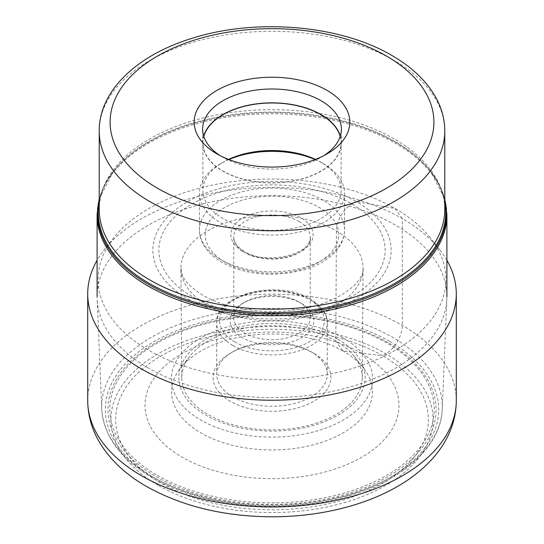 <?xml version="1.0" encoding="UTF-8"?>
<svg xmlns="http://www.w3.org/2000/svg" width="544" height="544" viewBox="0 0 544 544"><rect width="100%" height="100%" fill="white"/><g stroke="black" fill="none" stroke-linecap="round" stroke-linejoin="round"><path stroke-width="0.41" stroke-dasharray="2.72 2.04" d="M446.896 260.304A184.287 106.393 0 0 0 439.586 249.58A184.287 106.393 0 0 0 402.308 218.6L394.978 208.44L356.245 201.572A119.136 68.782 0 0 0 187.755 201.572A119.136 68.782 0 0 0 187.755 298.846A119.136 68.782 0 0 0 356.245 298.846A119.136 68.782 0 0 0 356.245 201.572L352.002 204.02A22.059 12.736 120 0 0 336.41 230.921L335.804 340.938L343.012 350.975L382.568 355.715A156.366 90.277 0 0 0 161.432 355.715A156.366 90.277 0 0 0 161.432 483.385A156.366 90.277 0 0 0 382.568 483.385A156.366 90.277 0 0 0 382.568 355.715L385.893 353.797A23.215 13.403 120 0 0 402.308 325.36L402.308 218.6A184.287 106.393 0 0 0 104.414 249.58A184.287 106.393 0 0 0 97.104 260.304M361.794 353.518A126.983 73.318 0 0 0 182.206 353.518A126.983 73.318 0 0 0 182.206 457.198A126.983 73.318 180 0 0 361.794 457.198A126.983 73.318 180 0 0 361.794 353.518M430.154 237.674A173.917 100.409 180 0 0 394.978 208.44A173.917 100.409 0 0 0 113.846 237.674A173.917 100.409 0 0 0 149.022 350.438A173.917 100.409 180 0 0 371.226 361.903A173.917 100.409 180 0 0 430.154 237.674L439.586 249.58M362.236 378.012A90.236 52.095 180 0 0 354.124 356.191A90.236 52.095 180 0 0 335.804 340.938A90.236 52.095 0 0 0 189.876 356.191A90.236 52.095 0 0 0 181.764 378.012A90.236 52.095 0 0 0 208.196 414.616A90.236 52.095 180 0 0 306.347 425.952A90.236 52.095 180 0 0 362.236 378.012L363.086 268.342A91.086 52.584 180 0 1 306.666 316.737A91.086 52.584 180 0 1 207.59 305.293A91.086 52.584 180 0 1 180.914 268.342A91.086 52.584 180 0 1 236.953 219.565A91.086 52.584 180 0 1 336.41 230.921A91.086 52.584 180 0 1 363.086 268.342C365.126 280.262 340.619 302.988 299.69 309.237C265.846 315.228 225.876 308.978 203.028 295.31C191.128 287.864 184.164 280.922 182.145 274.482L180.914 268.342L181.764 378.012M343.012 350.975A100.429 57.984 0 0 0 180.601 367.948A100.429 57.984 0 0 0 200.988 432.976A100.429 57.984 180 0 0 329.229 439.62A100.429 57.984 180 0 0 363.399 367.948A100.429 57.984 180 0 0 343.012 350.975M148.328 368.023A174.896 100.973 180 0 1 97.158 299.057A174.896 100.973 180 0 1 97.104 296.63A174.896 100.973 180 0 1 205.068 203.34A174.896 100.973 180 0 1 395.672 225.23A174.896 100.973 180 0 1 446.896 296.63A174.896 100.973 180 0 1 446.842 299.057A174.896 100.973 180 0 1 336.981 390.374A174.896 100.973 180 0 1 148.328 368.023M323.864 155.638A69.36 40.045 180 0 1 321.048 157.359A69.36 40.045 180 0 1 222.952 157.359L222.952 157.359A69.36 40.045 180 0 1 220.136 155.638M222.952 157.359L216.981 153.911L222.952 157.359M321.048 157.359L327.026 153.911M203.68 135.959A69.36 40.045 0 0 0 202.64 142.875A69.36 40.045 0 0 0 245.46 179.874A69.36 40.045 0 0 0 321.048 171.197A69.36 40.045 0 0 0 341.36 142.875A69.36 40.045 0 0 0 340.32 135.959M340.184 136.388A69.108 39.896 180 0 1 341.108 142.875A69.108 39.896 180 0 1 298.445 179.738A69.108 39.896 180 0 1 223.135 171.088A69.108 39.896 180 0 1 202.892 142.875A69.108 39.896 180 0 1 203.816 136.388M228.528 159.406A69.108 39.896 0 0 0 223.135 162.207A69.108 39.896 0 0 0 202.892 190.42A69.108 39.896 0 0 0 223.135 218.627A69.108 39.896 0 0 0 298.445 227.276A69.108 39.896 0 0 0 341.108 190.42A69.108 39.896 0 0 0 320.865 162.207A69.108 39.896 0 0 0 315.472 159.406M315.112 159.542A72.556 41.888 180 0 1 323.299 163.615L320.865 162.207L323.299 163.615A72.556 41.888 180 0 1 323.306 163.615A72.556 41.888 180 0 1 344.556 193.229A72.556 41.888 180 0 1 299.764 231.928A72.556 41.888 180 0 1 220.701 222.85A72.556 41.888 180 0 1 199.444 193.229A72.556 41.888 180 0 1 220.694 163.615A72.556 41.888 180 0 1 228.888 159.542M299.037 302.022A38.236 22.073 0 0 0 244.963 302.022A38.236 22.073 0 0 0 233.764 317.635A38.236 22.073 0 0 0 244.963 333.241A38.236 22.073 0 0 0 286.634 338.028A38.236 22.073 0 0 0 310.236 317.635A38.236 22.073 0 0 0 299.037 302.022L301.6 303.504A41.861 24.167 0 0 0 242.4 303.504A41.861 24.167 0 0 0 242.4 337.688A41.861 24.167 0 0 0 301.6 337.688A41.861 24.167 0 0 0 301.6 303.504L299.037 302.022M232.907 396.909A55.284 31.919 0 0 0 293.155 403.825A55.284 31.919 0 0 0 327.284 374.333A55.284 31.919 0 0 0 311.093 351.764L311.093 351.764A55.284 31.919 0 0 0 232.907 351.764A55.284 31.919 0 0 0 216.716 374.333A55.284 31.919 0 0 0 232.907 396.909M313.657 353.246L311.093 351.764L313.657 353.246A58.915 34.014 0 0 0 230.343 353.246A58.915 34.014 0 0 0 230.343 401.35A58.915 34.014 0 0 0 313.657 401.35A58.915 34.014 0 0 0 313.657 353.246L313.657 353.246M158.107 485.302A161.065 92.99 180 0 1 158.107 353.797A161.065 92.99 180 0 1 385.893 353.797A161.065 92.99 180 0 1 385.893 485.302A161.065 92.99 180 0 1 158.107 485.302M87.713 400.595A184.287 106.393 180 0 1 201.477 302.294A184.287 106.393 180 0 1 402.308 325.36A184.287 106.393 180 0 1 456.287 400.595M191.998 296.398A113.138 65.321 180 0 1 191.998 204.02A113.138 65.321 180 0 1 352.002 204.02A113.138 65.321 180 0 1 352.002 296.398A113.138 65.321 180 0 1 191.998 296.398M446.896 214.778A174.896 100.973 0 0 0 395.746 143.426A174.896 100.973 0 0 0 395.672 143.378A174.896 100.973 0 0 0 205.068 121.489A174.896 100.973 0 0 0 97.104 214.778M99.219 199.594A174.406 100.694 180 0 1 112.785 172.19A174.406 100.694 180 0 1 395.325 142.1A174.406 100.694 180 0 1 395.4 142.14A174.406 100.694 180 0 1 431.215 172.19A174.406 100.694 180 0 1 444.781 199.594M444.781 201.783A173.754 100.32 0 0 0 430.617 171.421A173.754 100.32 0 0 0 394.862 141.44A173.754 100.32 0 0 0 394.788 141.399A173.754 100.32 0 0 0 113.383 171.421A173.754 100.32 0 0 0 99.219 201.783M99.219 198.825L113.383 171.421C103.911 183.811 99.192 196.479 99.219 209.413A172.781 99.756 180 0 1 205.829 117.266A172.781 99.756 180 0 1 394.101 138.829A172.781 99.756 180 0 1 394.176 138.876A172.781 99.756 180 0 1 444.781 209.413C444.808 196.479 440.089 183.811 430.617 171.421L444.781 198.825M444.781 131.029A172.781 99.756 0 0 0 394.291 60.554A172.781 99.756 0 0 0 394.176 60.493A172.781 99.756 0 0 0 205.877 38.869A172.781 99.756 0 0 0 99.219 131.029M323.299 200.342A72.556 41.888 0 0 0 244.236 191.257A72.556 41.888 0 0 0 199.444 229.962A72.556 41.888 0 0 0 220.619 259.536A72.556 41.888 0 0 0 220.701 259.576A72.556 41.888 0 0 0 299.764 268.661A72.556 41.888 0 0 0 344.556 229.962A72.556 41.888 0 0 0 323.381 200.382A72.556 41.888 0 0 0 323.299 200.342M224.801 261.95A66.749 38.536 0 0 0 319.199 261.95A66.749 38.536 0 0 0 319.199 207.448A66.749 38.536 0 0 0 224.801 207.448A66.749 38.536 0 0 0 224.801 261.95M242.91 251.491A41.14 23.752 0 0 0 242.998 251.539A41.14 23.752 180 0 0 301.131 251.471A41.14 23.752 180 0 0 301.09 217.906A41.14 23.752 180 0 0 301.002 217.858A41.14 23.752 0 0 0 242.869 217.926A41.14 23.752 0 0 0 242.91 251.491M299.037 221.456A38.236 22.073 180 0 1 310.236 237.068A38.236 22.073 180 0 1 286.681 257.448A38.236 22.073 180 0 1 245.045 252.722A38.236 22.073 180 0 1 244.963 252.674A38.236 22.073 180 0 1 233.764 237.068A38.236 22.073 180 0 1 257.319 216.689A38.236 22.073 180 0 1 298.955 221.415A38.236 22.073 180 0 1 299.037 221.456M234.852 341.918A52.38 30.246 180 0 1 235.015 299.18A52.38 30.246 180 0 1 309.04 299.214A52.38 30.246 180 0 1 309.148 299.275A52.38 30.246 0 0 1 308.985 342.013A52.38 30.246 0 0 1 234.96 341.979A52.38 30.246 0 0 1 234.852 341.918M232.798 345.467A55.284 31.919 180 0 1 216.716 322.966A55.284 31.919 180 0 1 250.845 293.474A55.284 31.919 180 0 1 311.093 300.397A55.284 31.919 180 0 1 311.202 300.458A55.284 31.919 180 0 1 327.284 322.966A55.284 31.919 180 0 1 293.155 352.458A55.284 31.919 180 0 1 232.907 345.535A55.284 31.919 180 0 1 232.798 345.467M337.81 339.232A93.153 53.781 180 0 1 337.872 339.266A93.153 53.781 180 0 1 337.899 415.31A93.153 53.781 180 0 1 206.19 415.364A93.153 53.781 0 0 1 206.128 415.33A93.153 53.781 0 0 1 206.101 339.286A93.153 53.781 0 0 1 337.81 339.232M343.087 337.872A100.626 58.092 180 0 1 343.155 337.912A100.626 58.092 180 0 1 343.182 420.05A100.626 58.092 180 0 1 200.913 420.104A100.626 58.092 180 0 1 200.845 420.07A100.626 58.092 180 0 1 200.818 337.926A100.626 58.092 180 0 1 343.087 337.872M157.318 475.388A162.187 93.636 0 0 0 386.614 475.429A162.187 93.636 0 0 0 386.818 343.046A162.187 93.636 0 0 0 386.682 342.972A162.187 93.636 0 0 0 157.386 342.931A162.187 93.636 0 0 0 157.182 475.313A162.187 93.636 0 0 0 157.318 475.388M388.001 342.632A164.05 94.717 0 0 0 155.999 342.632A164.05 94.717 0 0 0 155.999 476.578A164.05 94.717 0 0 0 388.001 476.578A164.05 94.717 0 0 0 388.001 342.632M389.858 341.557A166.682 96.234 180 0 1 389.858 477.646A166.682 96.234 180 0 1 154.142 477.646A166.682 96.234 180 0 1 154.142 341.557A166.682 96.234 180 0 1 389.858 341.557M151.579 476.265A170.306 98.321 180 0 1 151.504 476.224A170.306 98.321 180 0 1 101.748 409.108A170.306 98.321 180 0 1 204.938 316.363A170.306 98.321 180 0 1 392.421 337.212A170.306 98.321 180 0 1 392.496 337.26A170.306 98.321 180 0 1 442.252 409.108A170.306 98.321 180 0 1 335.274 498.025A170.306 98.321 180 0 1 151.579 476.265M113.846 237.674L104.414 249.58M189.876 356.191L180.601 367.948M354.124 356.191L363.399 367.948M341.36 142.875L341.36 129.044M202.64 142.875L202.64 129.044M202.892 142.875L202.892 190.42M341.108 142.875L341.108 190.42M223.135 162.207L220.694 163.615M199.444 193.229L199.444 229.962C199.471 235.008 200.77 239.856 203.34 244.494C207.298 251.478 213.486 257.394 221.898 262.235C236.123 270.191 252.912 274.21 272.272 274.298L288.646 273.142L304.205 269.79C316.696 266.057 326.658 260.515 334.091 253.15C338.64 248.696 344.257 241.019 344.556 229.962L344.556 193.229M310.236 317.635L310.236 237.068C313.432 253.32 266.621 266.179 244.365 251.348C237.204 246.901 233.668 242.141 233.764 237.068L233.764 317.635M244.963 302.022L242.4 303.504M327.284 374.333L327.284 322.966C328.066 315.085 322.47 307.122 310.495 299.064C278.807 279.018 214.737 293.876 216.716 322.966L216.716 374.333M232.907 351.764L230.343 353.246M446.842 299.057L442.252 409.108C441.177 445.4 404.641 479.08 351.213 495.108C287.701 515.263 203.068 507.98 152.327 477.829C120.523 459.102 103.659 436.193 101.748 409.108L97.158 299.057"/><path stroke-width="0.82" d="M97.104 260.304A184.287 106.393 0 0 0 87.713 293.835A184.287 106.393 0 0 0 141.692 369.063A184.287 106.393 0 0 0 342.523 392.129A184.287 106.393 0 0 0 456.287 293.835A184.287 106.393 0 0 0 446.896 260.304M216.981 153.911A77.812 44.928 180 0 1 216.974 153.911A77.812 44.928 180 0 1 216.981 90.379A77.812 44.928 180 0 1 327.019 90.379A77.812 44.928 180 0 1 327.026 153.911A77.812 44.928 180 0 1 216.981 153.911M220.136 155.638A69.36 40.045 180 0 1 202.64 129.044A69.36 40.045 180 0 1 222.952 100.728A69.36 40.045 180 0 1 321.048 100.728A69.36 40.045 180 0 1 341.36 129.044A69.36 40.045 180 0 1 323.864 155.638M340.32 135.959A69.36 40.045 0 0 0 292.89 104.693A69.36 40.045 0 0 0 222.952 114.56A69.36 40.045 0 0 0 203.68 135.959M203.816 136.388A69.108 39.896 180 0 1 250.852 104.89A69.108 39.896 180 0 1 320.865 114.668A69.108 39.896 180 0 1 340.184 136.388M315.472 159.406A69.108 39.896 0 0 0 228.528 159.406M228.888 159.542A72.556 41.888 180 0 1 315.112 159.542M456.287 400.595A184.287 106.393 180 0 1 342.523 498.889A184.287 106.393 180 0 1 141.692 475.823A184.287 106.393 180 0 1 87.713 400.595C87.815 414.773 91.48 428.223 98.716 440.946C109.337 459.136 125.263 474.307 146.499 486.452C182.424 506.512 224.482 516.623 272.68 516.8C299.642 516.705 325.36 513.189 349.833 506.253C367.601 501.18 383.69 494.462 398.106 486.098C409.68 479.38 419.771 471.689 428.373 463.039C435.329 456.028 441.089 448.446 445.645 440.307C452.649 427.761 456.192 414.528 456.287 400.595L456.287 293.835M97.104 296.63L97.104 214.778A174.896 100.973 0 0 0 148.254 286.137A174.896 100.973 0 0 0 148.328 286.178A174.896 100.973 0 0 0 338.932 308.067A174.896 100.973 0 0 0 446.896 214.778L446.896 296.63M444.781 199.594A174.406 100.694 180 0 1 349.581 303.484A174.406 100.694 180 0 1 148.675 284.498A174.406 100.694 180 0 1 148.6 284.458A174.406 100.694 180 0 1 99.219 199.594M99.219 201.783A173.754 100.32 0 0 0 149.138 283.315A173.754 100.32 0 0 0 149.212 283.356A173.754 100.32 0 0 0 346.943 302.886A173.754 100.32 0 0 0 444.781 201.783M149.899 279.997A172.781 99.756 180 0 1 149.824 279.956A172.781 99.756 180 0 1 99.219 209.413L99.219 131.029A172.781 99.756 0 0 0 149.709 201.504A172.781 99.756 0 0 0 149.824 201.566A172.781 99.756 0 0 0 338.123 223.19A172.781 99.756 0 0 0 444.781 131.029L444.781 209.413A172.781 99.756 180 0 1 338.171 301.566A172.781 99.756 180 0 1 149.899 279.997M386.485 56.046A161.901 93.473 180 0 1 386.587 56.107A161.901 93.473 0 0 1 386.43 188.272A161.901 93.473 0 0 1 157.515 188.238A161.901 93.473 0 0 1 157.413 188.176A161.901 93.473 180 0 1 157.57 56.018A161.901 93.473 180 0 1 386.485 56.046M87.713 293.835L87.713 400.595M446.896 214.778L444.781 198.825M97.104 214.778L99.219 198.825M444.781 131.029C444.74 119.809 441.952 108.99 436.431 98.58C427.23 81.661 412.393 67.306 391.925 55.508C340.449 25.017 256.183 17.911 192.433 38.202C137.557 54.767 98.988 90.467 99.219 131.029"/></g></svg>
